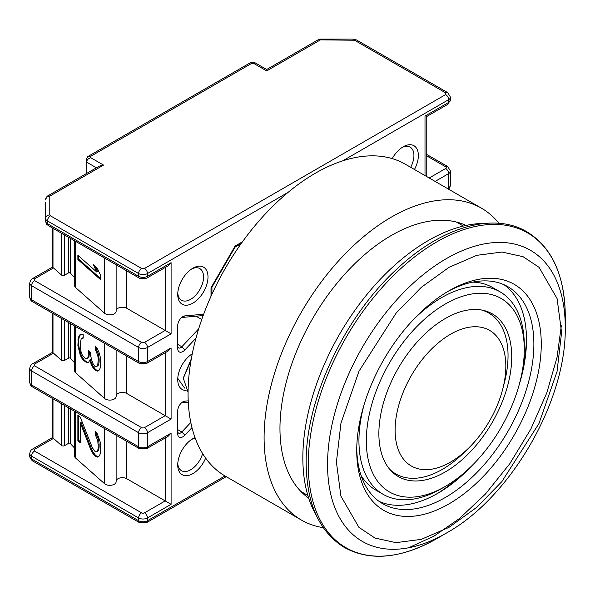 <?xml version="1.0" encoding="UTF-8"?>
<svg xmlns="http://www.w3.org/2000/svg" width="595" height="595" viewBox="0 0 595 595"><rect width="100%" height="100%" fill="white"/><g stroke="black" fill="none" stroke-linecap="round" stroke-linejoin="round"><path stroke-width="0.89" d="M441.616 488.547L445.305 486.413A111.696 64.483 -60 0 1 445.305 486.42A111.696 64.483 -60 0 1 366.327 440.813A111.696 64.483 -60 0 1 445.305 304.023A111.696 64.483 -60 0 1 524.284 349.622A111.696 64.483 -60 0 1 445.305 486.413L441.616 488.547A116.91 67.503 -60 0 1 383.158 494.341A116.91 67.503 -60 0 1 364.14 404.496M412.759 320.296A116.91 67.503 -60 0 1 441.616 297.626A116.91 67.503 -60 0 1 500.068 291.84A116.91 67.503 -60 0 1 524.284 345.36L524.284 349.622M383.158 494.341L375.78 490.079A116.91 67.503 -60 0 1 361.098 475.554M488.406 312.829A93.95 54.242 120 0 0 486.829 311.363M445.305 471.924A93.95 54.242 120 0 0 506.68 389.137A93.95 54.242 120 0 0 492.281 313.855A93.95 54.242 120 0 0 445.305 318.511A93.95 54.242 120 0 0 383.931 401.298A93.95 54.242 120 0 0 398.33 476.58A93.95 54.242 120 0 0 445.305 471.924M468.637 448.102A78.287 45.198 -60 0 1 450.474 462.122A78.287 45.198 -60 0 1 395.11 430.163A78.287 45.198 -60 0 1 450.474 334.278A78.287 45.198 -60 0 1 502.768 388.981A78.287 45.198 -60 0 1 468.637 448.102L463.907 452.728A92.902 53.639 -60 0 1 442.353 469.373A92.902 53.639 -60 0 1 395.898 473.97A92.902 53.639 -60 0 1 389.613 469.195M472.772 282.127A116.91 67.503 -60 0 1 492.69 287.578L500.068 291.84M393.451 473.107A93.95 54.242 120 0 0 395.504 473.739M481.526 310.002A92.902 53.639 -60 0 1 488.807 313.059A92.902 53.639 -60 0 1 504.411 382.57L502.768 388.981M561.405 325.182L557.024 357.372L546.842 392.752L530.814 429.099L509.789 463.721L485.356 494.118L459.489 518.498L434.067 536.095L408.631 547.779M484.813 223.422A177.459 102.459 120 0 0 428.326 240.521A177.459 102.459 120 0 0 316.28 515.33M565.25 327.451A168.08 97.037 -60 0 0 565.25 327.235L565.25 316.094C564.774 275.314 551.981 247.208 526.872 231.775C494.006 212.17 443.454 226.36 399.528 266.627C345.472 314.502 305.354 398.851 306.165 463.103C306.589 503.913 319.374 532.071 344.542 547.586C370.454 561.613 401.194 558.631 436.752 538.654L446.399 533.083C510.659 497.532 566.485 400.911 565.25 327.458L565.25 327.235A168.08 97.037 -60 0 0 446.399 258.617A168.08 97.037 -60 0 0 327.555 464.249A168.08 97.037 -60 0 0 446.399 533.09A168.08 97.037 -60 0 1 446.399 533.09L436.752 538.661A181.72 104.921 -60 0 1 436.752 538.654A181.72 104.921 -60 0 1 436.752 538.661A181.72 104.921 -60 0 1 308.255 464.308A181.72 104.921 -60 0 1 436.752 241.905A181.72 104.921 -60 0 1 565.25 316.094A181.72 104.921 -60 0 1 565.25 316.25A181.72 104.921 -60 0 1 565.153 321.828M356.747 448.452A125.262 72.322 120 0 0 382.674 503.697A125.262 72.322 120 0 0 445.305 497.494A125.262 72.322 120 0 0 533.879 344.081A125.262 72.322 120 0 0 507.937 286.738A125.262 72.322 120 0 0 447.128 291.907M356.732 450.616A130.483 75.334 120 0 0 448.994 503.891A130.483 75.334 120 0 0 541.264 344.081A130.483 75.334 120 0 0 448.994 290.806A130.483 75.334 120 0 0 356.732 450.616M504.136 284.797A125.262 72.322 -60 0 1 526.501 339.819A125.262 72.322 -60 0 1 519.346 384.214M472.794 464.844A125.262 72.322 -60 0 1 437.927 493.233A125.262 72.322 -60 0 1 437.92 493.233A125.262 72.322 -60 0 1 379.089 501.384M436.098 494.266A130.483 75.334 120 0 0 459.243 476.937M523.042 366.423A130.483 75.334 120 0 0 526.478 337.722M254.876 62.758L253.879 63.524L266.679 70.917C266.679 69.072 266.679 69.072 266.679 70.917C266.679 69.072 266.679 69.072 266.679 70.917L320.445 39.872A4.172 1.302 76.6 0 0 319.47 39.218L320.445 39.106L320.445 39.872A4.172 2.41 -120 0 0 318.355 39.664L266.679 69.503L255.099 62.817L250.205 62.817L87.8 156.582L90.752 156.292L90.752 157.705C88.231 158.523 86.84 159.988 86.573 162.108L86.573 173.48M195.986 338.116L184.911 349.912A7.304 4.217 -60 0 1 177.734 348.551L177.734 325.539A7.304 4.217 -60 0 1 182.903 316.592L182.903 316.592A7.304 4.217 -60 0 1 184.911 315.9L203.668 314.212M191.977 427.619L184.911 435.138A7.304 4.217 -60 0 1 177.734 433.785L177.734 410.773A7.304 4.217 -60 0 1 182.903 401.826L182.903 401.826A7.304 4.217 -60 0 1 184.911 401.134L188.221 400.837M192.862 268.226L192.862 268.226A21.398 12.354 -60 0 1 207.997 276.958A21.398 12.354 -60 0 1 192.862 303.167A21.398 12.354 -60 0 1 177.734 294.428A21.398 12.354 -60 0 1 192.862 268.226L192.862 268.226M177.779 293.075A18.267 10.546 120 0 0 181.52 300.237A18.267 10.546 120 0 0 190.653 299.33A18.267 10.546 120 0 0 202.583 283.235A18.267 10.546 120 0 0 199.786 268.598A18.267 10.546 120 0 0 191.716 268.94M192.252 353.921A18.267 10.546 120 0 0 191.716 354.174M205.647 458.128A21.398 12.354 -60 0 1 192.862 473.635A21.398 12.354 -60 0 1 177.734 464.896A21.398 12.354 -60 0 1 192.862 438.686L192.862 438.686A21.398 12.354 -60 0 1 195.019 437.623M177.779 463.542A18.267 10.546 120 0 0 181.52 470.704A18.267 10.546 120 0 0 190.653 469.797A18.267 10.546 120 0 0 202.62 453.583M195.257 438.284A18.267 10.546 120 0 0 191.716 439.4M392.224 158.612A21.398 12.354 -60 0 1 403.231 146.772L403.231 146.772A21.398 12.354 -60 0 1 417.058 149.167A21.398 12.354 -60 0 1 414.455 169.486M410.669 167.299A18.267 10.546 120 0 0 410.148 147.144A18.267 10.546 120 0 0 402.079 147.486M52.315 227.907L52.315 267.2L32.45 278.668A4.172 2.41 60 0 1 34.54 278.877L53.476 267.943L61.382 274.957A2.09 1.205 0 0 0 61.657 275.15A2.09 1.205 0 0 0 64.61 275.15L64.61 235.01M52.315 313.141L52.315 352.433L32.45 363.902A4.172 2.41 60 0 1 34.54 364.11L53.476 353.177L61.382 360.191A2.09 1.205 0 0 0 61.657 360.384A2.09 1.205 0 0 0 64.61 360.384L64.61 320.236M288.129 192.341L147.471 273.551L147.471 276.318L171.092 262.685L171.092 333.855L147.471 347.487L147.471 361.552L171.092 347.911L171.092 419.081L147.471 432.721L147.471 446.786L171.092 433.145L171.092 504.315L165.187 500.908L144.518 512.838A2.09 1.205 180 0 1 141.565 512.838L34.54 451.047L34.54 449.344L53.476 438.411L61.382 445.424A2.09 1.205 0 0 0 61.657 445.618A2.09 1.205 0 0 0 64.61 445.618L64.61 405.47M74.68 326.053L74.68 371.087A5.221 3.012 0 0 0 75.528 372.73L104.541 398.449A6.307 3.637 0 0 0 105.367 399.037A6.307 3.637 0 0 0 112.239 399.825A6.307 3.637 0 0 0 116.129 396.463A6.307 3.637 0 0 0 116.122 396.27M74.68 240.819L74.68 285.853A5.221 3.012 0 0 0 75.528 287.497L104.541 313.215A6.307 3.637 0 0 0 105.367 313.803A6.307 3.637 0 0 0 112.239 314.591A6.307 3.637 0 0 0 116.129 311.23A6.307 3.637 0 0 0 116.122 311.036M74.68 277.694L70.262 272.986A1.041 0.602 0 0 0 70.084 272.845A1.041 0.602 0 0 0 68.611 272.845L64.61 275.15M74.68 362.928L70.262 358.212A1.041 0.602 0 0 0 70.084 358.078A1.041 0.602 0 0 0 68.611 358.078L64.61 360.384M186.086 390.461A21.398 12.354 -60 0 1 177.734 379.662A21.398 12.354 -60 0 1 192.274 353.809M235.122 246.04L235.122 247.044L211.894 287.288L211.017 287.779L235.122 246.04L242.47 241.793M198.678 328.842L181.832 346.773A4.172 2.41 -60 0 1 178.597 347.911A4.172 2.41 -60 0 1 177.734 346M181.639 317.507A4.172 2.41 -60 0 1 181.832 317.477L203.17 315.551M190.802 422.457L181.832 432A4.172 2.41 -60 0 1 178.597 433.138A4.172 2.41 -60 0 1 177.734 431.226M181.639 402.733A4.172 2.41 -60 0 1 181.832 402.711L188.28 402.123M177.771 378.368L184.591 388.081M425.009 175.577L425.009 116.085C426.6 117.007 426.6 117.007 425.009 116.085L448.623 102.452L448.623 99.677L342.653 160.858M171.092 433.145L168.14 436.261L146.608 448.697L139.475 448.697A4.172 2.41 120 0 1 138.613 446.786L138.613 432.721A4.172 2.41 -60 0 1 141.565 427.604L34.54 365.813L34.54 364.11M171.092 419.081L165.187 415.674L144.518 427.604A4.172 2.41 60 0 1 147.471 432.721A6.262 3.615 180 0 1 138.613 432.721L31.587 370.93L31.587 384.995A6.262 3.615 0 0 1 29.75 382.436L29.75 368.372A6.262 3.615 180 0 0 31.587 370.93A4.172 2.41 -60 0 1 34.54 365.813M171.092 347.911L168.14 351.035L146.608 363.463L139.475 363.463A4.172 2.41 120 0 1 138.613 361.552L138.613 347.487A4.172 2.41 -60 0 1 141.565 342.378L34.54 280.58L34.54 278.877M171.092 333.855L165.187 330.441L144.518 342.378A4.172 2.41 60 0 1 147.471 347.487A6.262 3.615 180 0 1 138.613 347.487L31.587 285.697L31.587 299.761A6.262 3.615 0 0 1 29.75 297.203L29.75 283.138A6.262 3.615 180 0 0 31.587 285.697A4.172 2.41 -60 0 1 34.54 280.58M171.092 262.685L168.14 265.801L146.608 278.229L139.475 278.229A4.172 2.41 120 0 1 138.613 276.318L138.613 273.551A6.262 3.615 180 0 0 147.471 273.551A4.172 2.41 60 0 0 144.518 268.434L141.565 268.434A4.172 2.41 120 0 0 138.613 273.551L47.444 220.916L47.444 223.683A4.172 2.41 120 0 0 48.307 225.594L139.475 278.229M47.377 196.186A4.172 2.41 60 0 1 47.697 195.926L99.38 166.094L103.552 165.09L49.787 196.134L49.787 214.944L50.397 215.799L141.565 268.434M47.697 195.926A4.172 2.41 60 0 1 49.787 196.134A4.172 3.406 0 0 0 46.834 197.131A4.172 1.703 -129.2 0 1 47.146 196.313L47.697 195.926M49.787 214.944A4.172 3.406 180 0 0 45.607 218.358L45.607 202.315M52.315 267.2L52.992 267.594L52.992 228.302M53.476 267.943L52.992 267.594M52.315 352.433L52.992 352.82L52.992 313.528M53.476 353.177L52.992 352.82M34.54 449.344A4.172 2.41 -120 0 0 32.45 449.136L52.315 437.667L52.992 438.054L52.992 398.762M53.476 438.411L52.992 438.054M445.67 92.857A4.172 2.41 120 0 1 447.76 92.656L450.46 97.119A6.262 3.615 180 0 1 448.623 99.677A4.172 2.41 -120 0 0 445.67 94.568L445.67 92.857L354.501 40.222L320.445 39.872M183.357 377.818L191.322 358.8M116.129 481.028A6.262 3.615 0 0 1 120.205 477.911A6.262 3.615 0 0 1 126.802 478.744L165.187 500.908L165.187 437.965M74.68 411.286L74.68 456.313A5.221 3.012 0 0 0 75.528 457.964L104.541 483.683A6.307 3.637 0 0 0 111.622 485.185A6.307 3.637 0 0 0 116.129 481.697A6.307 3.637 0 0 0 116.122 481.496M74.68 448.161L70.262 443.446A1.041 0.602 0 0 0 68.611 443.305L64.61 445.618M116.129 395.794A6.262 3.615 0 0 1 120.205 392.678A6.262 3.615 0 0 1 126.802 393.511L165.187 415.674L165.187 352.738M116.129 310.56A6.262 3.615 0 0 1 120.205 307.451A6.262 3.615 0 0 1 126.802 308.284L165.187 330.441L165.187 267.505M96.427 167.797L86.573 162.108L86.573 158.701L87.8 156.582M253.879 63.524L251.432 63.524L250.436 62.758M97.758 450.467L98.242 447.343L97.758 440.523L95.334 434.819L95.334 431.271L97.275 433.696L100.183 441.959L100.667 450.199L100.183 454.037L99.216 456.015L97.275 457.139L95.334 456.127L92.426 452.84L90.968 450.132L80.303 422.919L80.303 442.806L77.878 440.657L77.878 415.087L80.303 417.236L92.426 447.864L95.334 451.865L96.792 451.739L98.636 450.132L96.792 451.739M90.485 355.237L92.426 362.638L94.367 365.776L95.334 366.632L96.792 366.505L97.758 365.233L98.242 359.268L97.758 355.289L95.334 349.585L95.334 346.037L97.275 348.469L99.216 353.028L100.183 356.725L100.667 362.132L100.183 368.089L99.216 370.075L97.275 371.198L95.334 370.187L92.426 366.899L89.518 360.057L88.551 362.749L87.093 362.883L83.211 360.154L80.303 355.438L77.878 345.479L78.369 337.387L80.303 334.137L83.211 334.583L83.211 338.131L81.277 338.548L80.303 342.661L80.794 350.901L82.244 355.029L85.152 358.316L87.093 358.621L88.06 357.35L88.551 350.671L90.485 352.396L90.485 355.237M100.667 275.478L100.667 279.739L77.878 259.539L77.878 255.277L96.792 272.041L93.393 264.768L97.275 268.204L100.667 275.478M50.397 215.799A4.172 2.41 120 0 0 47.444 220.916A6.262 3.615 0 0 1 45.607 218.358L45.607 221.124A6.262 3.615 180 0 0 47.444 223.683L138.613 276.318A6.262 3.615 0 0 0 147.471 276.318A4.172 2.41 60 0 1 146.608 278.229M188.072 392.254L183.305 378.271L191.054 360.339M98.242 444.502L99.12 444.175L99.12 447.016L98.242 447.343M99.12 447.016L98.636 450.132M78.756 415.86L78.756 440.33L77.878 440.657M78.756 440.33L80.303 441.698M90.968 450.132L91.846 449.798L81.18 422.591L80.303 422.919M91.846 449.798L93.303 452.512L92.426 452.84M93.303 452.512L95.237 454.937L94.367 455.272M95.237 454.937L96.212 455.8L95.334 456.127M96.212 455.8L97.989 456.722M96.212 432.364L96.212 434.491L95.334 434.819M96.212 434.491L97.662 437.199L96.792 437.533M97.662 437.199L98.636 440.188L97.758 440.523M98.636 440.188L99.12 444.175M89.421 351.452L89.421 353.185L88.551 353.512M89.421 353.185L88.938 357.015L88.06 357.35M88.938 357.015L87.093 358.621M83.211 337.67L82.244 337.982M80.972 334.07L79.336 335.401M80.213 335.074L79.239 337.06L78.369 337.387M79.239 337.06L78.756 339.47L77.878 339.797M78.756 339.47L78.756 345.152L77.878 345.479M78.756 345.152L79.239 348.425L78.369 348.752M79.239 348.425L80.213 352.121L79.336 352.448M80.213 352.121L81.18 355.111L80.303 355.438M81.18 355.111L82.638 357.826L81.76 358.153M82.638 357.826L84.088 359.819L83.211 360.154M84.088 359.819L86.03 361.544L85.152 361.872M86.03 361.544L87.971 362.548L87.093 362.883M87.971 362.548L88.64 362.489M90.968 364.185L91.846 363.857L90.395 359.73L89.518 360.057M91.846 363.857L93.303 366.565L92.426 366.899M93.303 366.565L95.237 368.997L94.367 369.324M95.237 368.997L96.212 369.859L95.334 370.187M96.212 369.859L97.989 370.782M96.212 347.13L96.212 349.258L95.334 349.585M96.212 349.258L97.662 351.972L96.792 352.3M97.662 351.972L98.636 354.962L97.758 355.289M98.636 354.962L99.12 358.941L98.242 359.268M99.12 358.941L99.12 361.782L98.242 362.11M99.12 361.782L98.636 364.906L97.758 365.233M98.636 364.906L96.792 366.505M77.878 259.539L78.756 259.212L100.667 278.631M95.148 266.322L97.662 271.707L96.792 272.041M78.756 256.051L78.756 259.212M466.071 225.438A157.623 91.005 120 0 0 391.421 235.412A157.623 91.005 120 0 0 289.579 370.611A157.623 91.005 120 0 0 308.656 498.097M498.952 223.296A180.069 103.961 120 0 0 481.452 208.168L405.426 164.272A180.069 103.961 120 0 0 315.395 173.19A180.069 103.961 120 0 0 197.756 331.869A180.069 103.961 120 0 0 225.364 476.156L301.39 520.052A180.069 103.961 120 0 0 323.241 527.646M481.452 208.168A180.069 103.961 120 0 0 391.421 217.086A180.069 103.961 120 0 0 273.789 375.765A180.069 103.961 120 0 0 301.39 520.052M561.583 332.553L557.032 371.57L538.966 423.551L501.86 481.608L476.602 507.446L448.905 527.401L421.215 539.375L395.972 542.647L374.939 538.029L358.919 527.341L340.913 496.148L336.406 462.144L340.965 423.127L359.023 371.146L396.129 313.089L421.386 287.251L449.084 267.296L476.774 255.329L502.016 252.049L523.05 256.668L539.077 267.356L557.076 298.549L561.583 332.553M47.146 196.313L45.607 199.548A4.172 3.406 0 0 1 46.834 197.131M61.382 274.957L61.382 233.143M61.382 360.191L61.382 318.377M61.382 445.424L61.382 403.611M104.541 398.449L104.541 343.293M104.541 313.215L104.541 258.059M70.262 238.268L70.262 272.986M70.262 323.502L70.262 358.212M225.014 475.955L147.471 520.722A4.172 2.41 60 0 1 146.608 522.633L226.234 476.662M171.092 504.315L147.471 517.955L147.471 520.722A6.262 3.615 180 0 1 138.613 520.722A4.172 2.41 120 0 0 139.475 522.633L146.608 522.633M31.587 458.931A4.172 2.41 120 0 0 32.45 460.842L29.75 456.372A6.262 3.615 180 0 0 31.587 458.931L138.613 520.722L138.613 517.955L31.587 456.157L31.587 458.931M211.017 296.273L211.017 287.779L211.017 296.273M447.299 188.444L448.623 187.678L448.623 173.621L435.123 181.416M144.518 512.838A4.172 2.41 60 0 1 147.471 517.955A6.262 3.615 180 0 1 138.613 517.955A4.172 2.41 120 0 1 141.565 512.838M34.54 451.047A4.172 2.41 120 0 0 31.587 456.157A6.262 3.615 180 0 1 29.75 453.606L29.75 456.372M177.734 344.401L181.832 346.773L184.911 349.912M184.911 315.9L181.832 317.477M177.734 429.635L181.832 432L184.911 435.138M184.911 401.134L181.832 402.711M445.67 94.568L144.518 268.434M426.228 176.284L426.228 116.791L447.76 104.363A4.172 2.41 -120 0 0 448.623 102.452A6.262 3.615 0 0 0 450.46 99.893L450.46 97.119M448.31 189.031A4.172 2.41 -120 0 0 448.623 187.678A6.262 3.615 0 0 0 450.46 185.127L450.46 171.062A6.262 3.615 180 0 1 448.623 173.621A4.172 2.41 -120 0 0 445.67 168.504L429.218 178.009M29.75 382.436C30.256 384.913 31.156 386.4 32.45 386.906A4.172 2.41 -60 0 1 31.587 384.995L138.613 446.786A6.262 3.615 0 0 0 147.471 446.786A4.172 2.41 60 0 1 146.608 448.697M29.75 297.203C30.256 299.679 31.156 301.167 32.45 301.672A4.172 2.41 -60 0 1 31.587 299.761L138.613 361.552A6.262 3.615 0 0 0 147.471 361.552A4.172 2.41 60 0 1 146.608 363.463M426.228 155.57L445.67 166.801A2.09 1.205 180 0 1 445.67 168.504M251.432 63.524L90.752 156.292M90.752 157.705L103.552 165.09M196.045 316.198L201.757 319.493M450.46 171.062L447.76 166.593A4.172 2.41 120 0 0 445.67 166.801M126.802 478.744L126.802 441.378M144.518 427.604A2.09 1.205 180 0 1 141.565 427.604M126.802 393.511L126.802 356.145M144.518 342.378A2.09 1.205 180 0 1 141.565 342.378M126.802 308.284L126.802 270.911M353.028 39.872L353.028 39.106L320.445 39.106M354.501 40.222A4.172 2.41 -60 0 1 356.591 40.021L353.028 39.106M75.528 411.777L75.528 457.964M104.541 483.683L104.541 428.526M75.528 326.543L75.528 372.73M75.528 241.31L75.528 287.497M68.611 237.316L68.611 272.845M68.611 322.55L68.611 358.078M68.611 407.776L68.611 443.305M70.262 408.735L70.262 443.446M395.898 473.97L391.867 471.642M488.807 313.059L484.776 310.731M307.838 495.449L300.869 491.425M463.379 226.055L456.402 222.032M139.475 522.633L32.45 460.842M235.07 247.126L241.176 243.6M211.939 294.242L211.939 287.192M32.45 449.136C31.156 449.634 30.256 451.129 29.75 453.606M52.315 437.667L52.315 398.375M319.47 39.218L318.355 39.664M447.76 104.363L450.46 99.893M450.46 185.127L449.731 187.7L448.466 189.121M32.45 278.668C31.156 279.174 30.256 280.662 29.75 283.138M32.45 363.902C31.156 364.408 30.256 365.895 29.75 368.372M426.228 154.165L447.76 166.593M447.76 92.656L356.591 40.021M32.45 386.906L139.475 448.697M32.45 301.672L139.475 363.463M48.307 225.594C47.213 224.07 46.946 226.442 45.607 221.124M116.129 435.213L116.129 481.697M116.129 396.463L116.129 349.986M116.129 311.23L116.129 264.753"/></g></svg>
